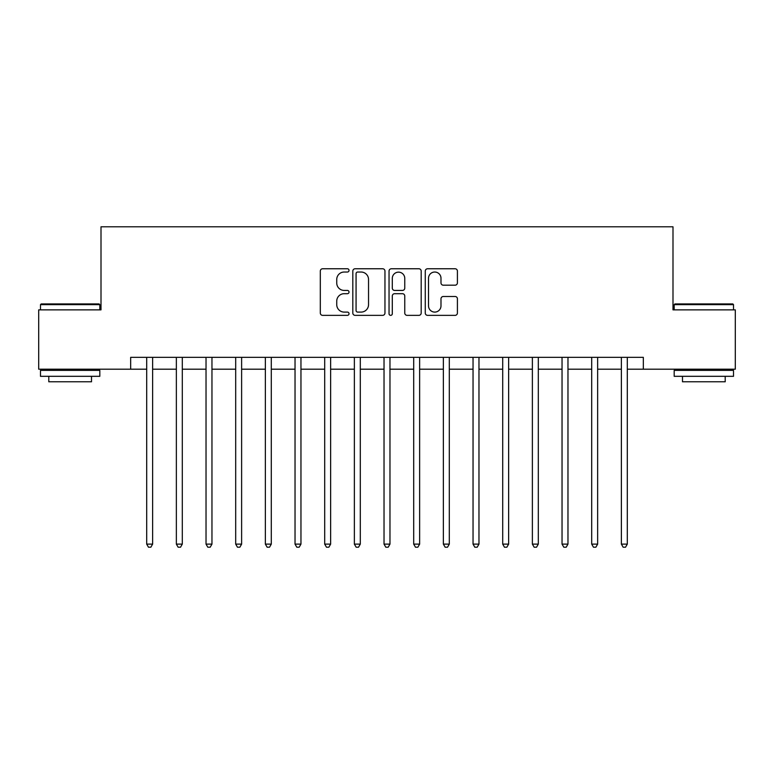 <?xml version="1.0" encoding="UTF-8"?>
<svg xmlns="http://www.w3.org/2000/svg" width="774" height="774" viewBox="0 0 774 774"><rect width="100%" height="100%" fill="white"/><g stroke="black" fill="none" stroke-linecap="round" stroke-linejoin="round"><path stroke-width="1.16" d="M349.026 270.397A1.635 1.635 0 0 0 347.4 268.762L322.642 268.762A2.332 2.332 0 0 0 320.31 271.094L320.31 313.035A2.332 2.332 0 0 0 322.642 315.357L347.4 315.357A1.635 1.635 0 0 0 349.026 313.731A1.635 1.635 0 0 0 347.4 312.096L344.188 312.096A7.459 7.459 0 0 1 336.738 304.646L336.738 301.144A7.459 7.459 0 0 1 344.188 293.694L347.4 293.694A1.635 1.635 0 0 0 349.026 292.059A1.635 1.635 0 0 0 347.4 290.434L344.188 290.434A7.459 7.459 0 0 1 336.738 282.974L336.738 279.482A7.459 7.459 0 0 1 344.188 272.032L347.4 272.032A1.635 1.635 0 0 0 349.026 270.397M455.083 285.19A2.332 2.332 0 0 0 457.415 282.858L457.415 271.094A2.332 2.332 0 0 0 455.083 268.762L427.596 268.762A2.332 2.332 0 0 0 425.265 271.094L425.265 313.035A2.332 2.332 0 0 0 427.596 315.357L455.083 315.357A2.332 2.332 0 0 0 457.415 313.035L457.415 298.822A2.332 2.332 0 0 0 455.083 296.49L443.318 296.49A2.332 2.332 0 0 0 440.987 298.822L440.987 305.865A6.231 6.231 0 0 1 434.756 312.096A6.231 6.231 0 0 1 428.525 305.865L428.525 278.263A6.231 6.231 0 0 1 434.756 272.032A6.231 6.231 0 0 1 440.987 278.263L440.987 282.858A2.332 2.332 0 0 0 443.318 285.19L455.083 285.19M130.671 369.198L38.7 369.198L38.7 309.861L101.007 309.861L101.007 226.792L672.993 226.792L672.993 309.861L735.3 309.861L735.3 369.198L643.329 369.198L643.329 357.336L130.671 357.336L130.671 369.198L146.692 369.198M384.959 271.094A2.332 2.332 0 0 0 382.637 268.762L355.14 268.762A2.332 2.332 0 0 0 352.809 271.094L352.809 313.035A2.332 2.332 0 0 0 355.14 315.357L382.637 315.357A2.332 2.332 0 0 0 384.959 313.035L384.959 271.094M391.363 268.762L418.86 268.762A2.332 2.332 0 0 1 421.191 271.094L421.191 313.035A2.332 2.332 0 0 1 418.86 315.357L407.095 315.357A2.332 2.332 0 0 1 404.763 313.035L404.763 296.026A2.332 2.332 0 0 0 402.432 293.694L394.634 293.694A2.332 2.332 0 0 0 392.302 296.026L392.302 313.731A1.635 1.635 0 0 1 390.667 315.357A1.635 1.635 0 0 1 389.041 313.731L389.041 271.094A2.332 2.332 0 0 1 391.363 268.762M152.623 369.198L176.356 369.198M182.296 369.198L206.029 369.198M211.96 369.198L235.693 369.198M241.623 369.198L265.366 369.198M271.297 369.198L295.029 369.198M300.96 369.198L324.693 369.198M330.633 369.198L354.366 369.198M360.297 369.198L384.03 369.198M389.97 369.198L413.703 369.198M419.634 369.198L443.367 369.198M449.307 369.198L473.04 369.198M478.971 369.198L502.703 369.198M508.634 369.198L532.377 369.198M538.307 369.198L562.04 369.198M567.971 369.198L591.704 369.198M597.644 369.198L621.377 369.198M627.308 369.198L643.329 369.198M357.704 272.032A1.635 1.635 0 0 0 356.069 273.657L356.069 310.471A1.635 1.635 0 0 0 357.704 312.096L361.081 312.096A7.459 7.459 0 0 0 368.54 304.646L368.54 279.482A7.459 7.459 0 0 0 361.081 272.032L357.704 272.032M404.763 278.379A6.231 6.231 0 0 0 398.533 272.148A6.231 6.231 0 0 0 392.302 278.379L392.302 288.102A2.332 2.332 0 0 0 394.634 290.434L402.432 290.434A2.332 2.332 0 0 0 404.763 288.102L404.763 278.379M152.913 357.336L152.797 357.636A2.37 2.37 0 0 0 152.623 358.517L152.623 544.122L146.692 544.122L146.692 358.517A2.37 2.37 0 0 0 146.518 357.636L146.402 357.336M152.623 544.122L150.843 547.208L148.473 547.208L146.692 544.122M182.587 357.336L182.461 357.636A2.37 2.37 0 0 0 182.296 358.517L182.296 544.122L176.356 544.122L176.356 358.517A2.37 2.37 0 0 0 176.191 357.636L176.066 357.336M182.296 544.122L180.516 547.208L178.136 547.208L176.356 544.122M212.25 357.336L212.134 357.636A2.37 2.37 0 0 0 211.96 358.517L211.96 544.122L206.029 544.122L206.029 358.517A2.37 2.37 0 0 0 205.855 357.636L205.729 357.336M211.96 544.122L210.18 547.208L207.809 547.208L206.029 544.122M241.923 357.336L241.798 357.636A2.37 2.37 0 0 0 241.623 358.517L241.623 544.122L235.693 544.122L235.693 358.517A2.37 2.37 0 0 0 235.519 357.636L235.402 357.336M241.623 544.122L239.843 547.208L237.473 547.208L235.693 544.122M271.587 357.336L271.471 357.636A2.37 2.37 0 0 0 271.297 358.517L271.297 544.122L265.366 544.122L265.366 358.517A2.37 2.37 0 0 0 265.192 357.636L265.066 357.336M271.297 544.122L269.516 547.208L267.146 547.208L265.366 544.122M41.196 303.93L99.101 303.93L99.817 304.646L40.48 304.646L41.196 303.93M70.144 376.319L40.48 376.319L40.48 370.388L99.817 370.388L99.817 376.319L70.144 376.319M91.506 376.319L91.506 381.776L48.791 381.776L48.791 376.319M674.899 303.93L732.804 303.93L733.52 304.646L674.183 304.646L674.899 303.93M703.856 376.319L674.183 376.319L674.183 370.388L733.52 370.388L733.52 376.319L703.856 376.319M725.209 376.319L725.209 381.776L682.494 381.776L682.494 376.319M301.26 357.336L301.134 357.636A2.37 2.37 0 0 0 300.96 358.517L300.96 544.122L295.029 544.122L295.029 358.517A2.37 2.37 0 0 0 294.855 357.636L294.739 357.336M300.96 544.122L299.18 547.208L296.81 547.208L295.029 544.122M330.924 357.336L330.798 357.636A2.37 2.37 0 0 0 330.633 358.517L330.633 544.122L324.693 544.122L324.693 358.517A2.37 2.37 0 0 0 324.529 357.636L324.403 357.336M330.633 544.122L328.853 547.208L326.473 547.208L324.693 544.122M360.587 357.336L360.471 357.636A2.37 2.37 0 0 0 360.297 358.517L360.297 544.122L354.366 544.122L354.366 358.517A2.37 2.37 0 0 0 354.192 357.636L354.076 357.336M360.297 544.122L358.517 547.208L356.146 547.208L354.366 544.122M390.26 357.336L390.135 357.636A2.37 2.37 0 0 0 389.97 358.517L389.97 544.122L384.03 544.122L384.03 358.517A2.37 2.37 0 0 0 383.865 357.636L383.74 357.336M389.97 544.122L388.19 547.208L385.81 547.208L384.03 544.122M419.924 357.336L419.808 357.636A2.37 2.37 0 0 0 419.634 358.517L419.634 544.122L413.703 544.122L413.703 358.517A2.37 2.37 0 0 0 413.529 357.636L413.413 357.336M419.634 544.122L417.854 547.208L415.483 547.208L413.703 544.122M449.597 357.336L449.471 357.636A2.37 2.37 0 0 0 449.307 358.517L449.307 544.122L443.367 544.122L443.367 358.517A2.37 2.37 0 0 0 443.202 357.636L443.076 357.336M449.307 544.122L447.527 547.208L445.147 547.208L443.367 544.122M479.261 357.336L479.145 357.636A2.37 2.37 0 0 0 478.971 358.517L478.971 544.122L473.04 544.122L473.04 358.517A2.37 2.37 0 0 0 472.866 357.636L472.74 357.336M478.971 544.122L477.19 547.208L474.82 547.208L473.04 544.122M508.934 357.336L508.808 357.636A2.37 2.37 0 0 0 508.634 358.517L508.634 544.122L502.703 544.122L502.703 358.517A2.37 2.37 0 0 0 502.529 357.636L502.413 357.336M508.634 544.122L506.854 547.208L504.484 547.208L502.703 544.122M538.598 357.336L538.481 357.636A2.37 2.37 0 0 0 538.307 358.517L538.307 544.122L532.377 544.122L532.377 358.517A2.37 2.37 0 0 0 532.202 357.636L532.077 357.336M538.307 544.122L536.527 547.208L534.157 547.208L532.377 544.122M568.271 357.336L568.145 357.636A2.37 2.37 0 0 0 567.971 358.517L567.971 544.122L562.04 544.122L562.04 358.517A2.37 2.37 0 0 0 561.866 357.636L561.75 357.336M567.971 544.122L566.191 547.208L563.82 547.208L562.04 544.122M597.934 357.336L597.809 357.636A2.37 2.37 0 0 0 597.644 358.517L597.644 544.122L591.704 544.122L591.704 358.517A2.37 2.37 0 0 0 591.539 357.636L591.413 357.336M597.644 544.122L595.864 547.208L593.484 547.208L591.704 544.122M627.598 357.336L627.482 357.636A2.37 2.37 0 0 0 627.308 358.517L627.308 544.122L621.377 544.122L621.377 358.517A2.37 2.37 0 0 0 621.203 357.636L621.087 357.336M627.308 544.122L625.527 547.208L623.157 547.208L621.377 544.122M40.48 309.861L40.48 304.646M54.006 370.388L54.006 369.198M86.291 370.388L86.291 369.198M99.817 309.861L99.817 304.646M674.183 309.861L674.183 304.646M687.709 370.388L687.709 369.198M719.994 370.388L719.994 369.198M733.52 309.861L733.52 304.646"/></g></svg>
